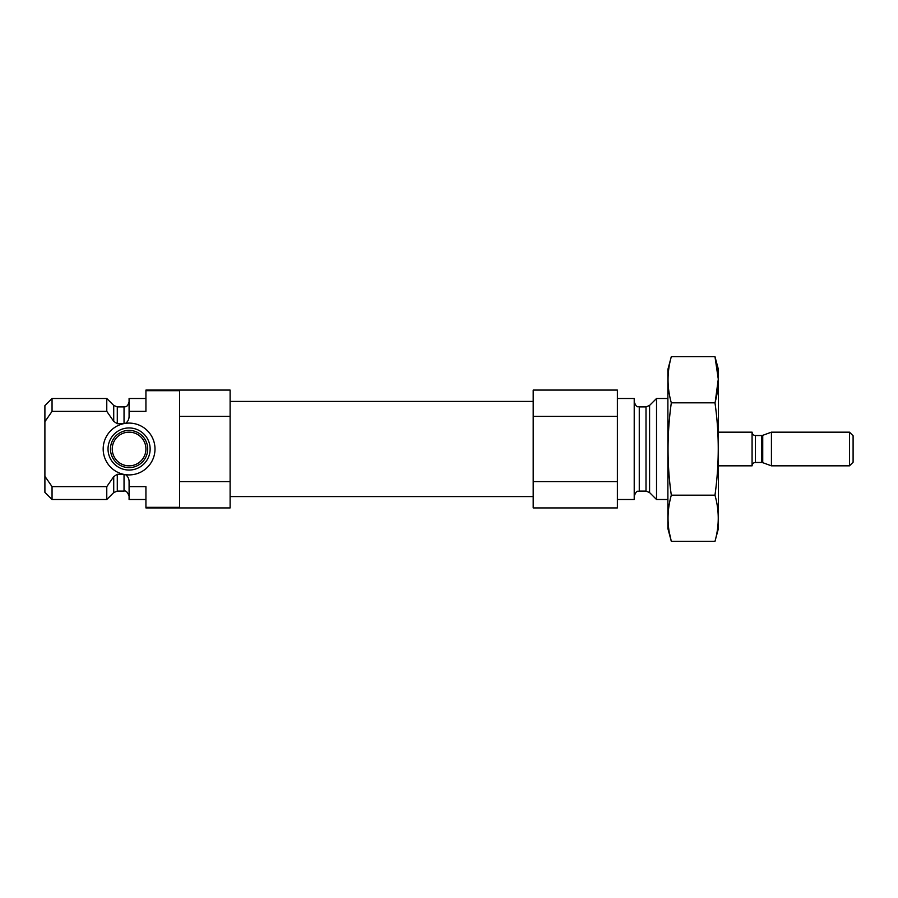 <?xml version="1.0" encoding="UTF-8"?>
<svg xmlns="http://www.w3.org/2000/svg" width="898" height="898" viewBox="0 0 898 898"><rect width="100%" height="100%" fill="white"/><g stroke="black" fill="none" stroke-linecap="round" stroke-linejoin="round"><path stroke-width="1.35" d="M145.925 390.675L145.925 411.351L129.088 411.351L129.088 416.01C129.144 419.063 127.987 421.499 125.608 423.328L117.29 423.744L113.72 421.353L106.772 411.351L52.05 411.351L44.9 421.69L44.9 476.31L52.05 486.649L106.772 486.649L113.72 476.647L117.29 474.256L125.608 474.672C127.987 476.501 129.144 478.937 129.088 481.99L129.088 486.649L145.925 486.649L145.925 507.325L179.6 507.325L179.6 390.675L145.925 390.675L145.925 390.069L230.113 390.069L230.113 416.391L179.6 416.391M125.608 474.672A25.907 25.907 0 0 0 154.995 449A25.907 25.907 0 0 0 125.608 423.328M123.318 423.744A25.907 25.907 0 0 0 123.318 474.256M179.6 481.609L230.113 481.609L230.113 507.931L145.925 507.931L145.925 507.325M230.113 481.609L230.113 416.391M129.088 411.351L129.088 398.488L145.925 398.488M145.925 499.513L129.088 499.513L129.088 486.649M106.772 411.351L106.772 398.488L52.05 398.488L52.05 411.351M124.036 474.369L124.036 491.094L117.29 491.094L113.72 492.575L106.772 499.513L106.772 486.649M106.772 499.513L52.05 499.513L52.05 486.649M44.9 421.69L44.9 405.649L52.05 398.488M52.05 499.513L44.9 492.351L44.9 476.31M667.888 499.513L656.528 499.513L656.528 398.488L667.888 398.488M617.375 499.513L634.212 499.513L634.212 398.488L617.375 398.488M617.375 481.609L617.375 507.931L533.188 507.931L533.188 481.609L617.375 481.609L617.375 390.069L533.188 390.069L533.188 416.391L617.375 416.391M533.188 481.609L533.188 416.391M217.484 507.931L175.391 507.931M145.925 449A16.838 16.838 0 0 1 120.669 463.581A16.838 16.838 0 0 1 120.669 434.419A16.838 16.838 0 0 1 145.925 449M147.699 449A18.611 18.611 0 0 1 119.782 465.119A18.611 18.611 0 0 1 119.782 432.881A18.611 18.611 0 0 1 147.699 449M150.134 449A21.047 21.047 0 0 1 118.558 467.229A21.047 21.047 0 0 1 118.558 430.771A21.047 21.047 0 0 1 150.134 449M714.976 541.348L718.4 528.563L718.4 369.437L714.976 356.652C719.332 372.041 719.332 387.431 714.976 402.82C719.332 433.218 719.332 463.997 714.976 495.18C719.332 510.569 719.332 525.959 714.976 541.348L671.311 541.348C666.956 525.959 666.956 510.569 671.311 495.18C666.956 464.782 666.956 434.003 671.311 402.82C666.956 387.431 666.956 372.041 671.311 356.652L714.976 356.652L718.288 379.124L715.291 401.597M714.976 402.82L671.311 402.82M714.976 495.18L671.311 495.18M669.257 532.121L671.311 541.348L667.888 528.552L667.888 369.437M667.888 369.448L671.311 356.652M761.583 462.47L762.739 462.672L762.739 435.328L761.583 435.53L761.583 462.47L755.442 462.47C753.411 462.65 752.288 463.772 752.075 465.838L752.075 432.163L718.4 432.163M849.486 465.838L853.1 462.223L853.1 435.777L849.486 432.163L771.427 432.163L771.427 465.838L849.486 465.838L849.486 432.163M124.036 423.632L124.036 406.906C125.091 406.446 127.28 407.984 129.088 401.855M117.29 423.744L117.29 406.906L113.72 405.425L106.772 398.488M117.29 491.094L117.29 474.256M113.72 421.353L113.72 405.425M113.72 492.575L113.72 476.647M649.58 405.425L646.01 406.906L646.01 491.094L649.58 492.575L649.58 405.425L656.528 398.488M646.01 491.094L639.264 491.094L639.264 406.906C638.332 406.098 636.862 408.916 634.212 401.855M755.442 462.47L755.442 435.53C753.411 435.35 752.288 434.228 752.075 432.163M124.036 491.094C125.9 490.431 127.583 492.115 129.088 496.145M124.036 406.906L117.29 406.906M649.58 492.575L656.528 499.513M646.01 406.906L639.264 406.906M639.264 491.094C638.332 491.902 636.862 489.084 634.212 496.145M533.188 401.428L230.113 401.428M533.188 496.572L230.113 496.572M752.075 465.838L718.4 465.838M762.739 462.672L771.427 465.838M762.739 435.328L771.427 432.163M761.583 435.53L755.442 435.53"/></g></svg>
